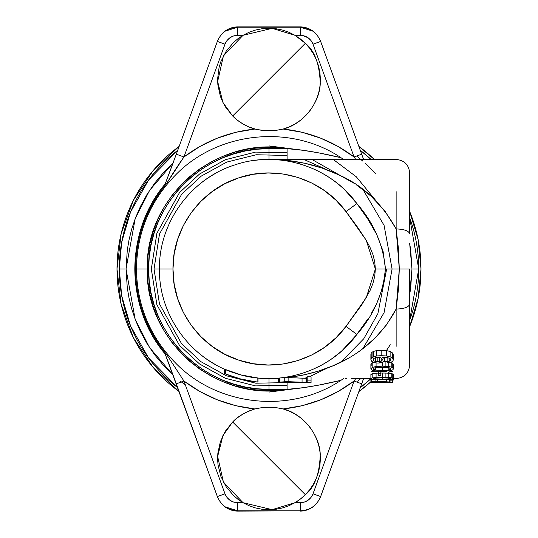 <?xml version="1.0" encoding="UTF-8"?>
<svg xmlns="http://www.w3.org/2000/svg" width="538" height="538" viewBox="0 0 538 538"><rect width="100%" height="100%" fill="white"/><g stroke="black" fill="none" stroke-linecap="round" stroke-linejoin="round"><path stroke-width="0.81" d="M243.021 35.306L272.134 28.346L294.979 35.306L305.342 43.309L232.658 115.993L222.947 102.462L217.641 81.527L223.425 55.898L243.021 35.306L237.688 35.306L243.021 35.306L249.107 32.26L255.537 30.047L262.208 28.702L269 28.252L275.792 28.702L282.463 30.047L288.893 32.26L294.979 35.306L300.312 35.306L300.312 27.196L237.688 27.196L237.688 35.306L237.688 27.196C227.924 27.667 221.152 32.408 217.365 41.426L224.985 44.197C227.359 38.575 231.596 35.616 237.688 35.306L233.62 35.932L229.934 37.747L226.962 40.592L224.985 44.197L183.935 156.975L200.055 146.397L217.46 138.118L235.839 132.301L254.837 129.053A51.392 51.392 0 0 1 232.658 115.993L305.342 43.309L309.74 48.319L313.452 53.854L316.418 59.826L318.583 66.127L319.922 72.664L320.392 79.315L320.002 85.966L318.758 92.516L316.674 98.851L313.788 104.863L310.144 110.445L305.813 115.515L300.863 119.974L295.375 123.76L289.437 126.807L283.163 129.053L302.161 132.301L320.54 138.118L337.945 146.397L354.065 156.975L313.015 44.197L320.635 41.426C316.848 32.408 310.076 27.667 300.312 27.196L300.312 35.306C306.404 35.616 310.641 38.575 313.015 44.197L311.038 40.592L308.066 37.747L302.369 35.461L294.979 35.306L300.419 38.971L305.342 43.309C314.629 50.707 319.599 64.116 320.251 83.525C319.733 102.697 303.298 124.157 283.163 129.053L276.135 130.357L265.416 130.633L256.579 129.497L248.711 126.874L242.914 123.935L237.534 120.283L232.658 115.993L225.375 106.82L222.564 101.675L220.358 96.248L217.863 84.809L217.608 78.951L219.101 67.337L220.829 61.735L226.128 51.298L233.66 42.334L238.139 38.548L243.021 35.306M363.601 378.557L361.684 383.802L354.065 381.025L313.015 493.803L320.635 496.574L361.684 383.802L354.065 381.025C332.988 396.829 309.357 406.129 283.163 408.947L276.135 407.643L268.993 407.279L261.858 407.643L254.837 408.947L261.858 407.643L268.993 407.279L276.135 407.643L283.163 408.947C303.298 413.843 319.733 435.303 320.251 454.475C319.599 473.884 314.629 487.293 305.342 494.691L232.658 422.007C237.48 416.654 244.871 412.303 254.837 408.947L235.839 405.699L217.46 399.882L200.055 391.603L183.935 381.025L224.985 493.803C227.359 499.425 231.596 502.384 237.688 502.694L237.688 510.811L300.312 510.804L300.312 502.694L294.979 502.694L300.312 502.694C306.404 502.391 310.641 499.425 313.015 493.803L320.635 496.574C316.848 505.592 310.076 510.333 300.312 510.804L300.312 502.694L304.38 502.068L308.066 500.253L311.038 497.408L313.015 493.803L354.065 381.025L337.945 391.603L320.54 399.882L302.161 405.699L283.163 408.947L289.437 411.193L295.375 414.24L300.863 418.026L305.813 422.485L310.144 427.555L313.788 433.137L316.674 439.149L318.758 445.484L320.002 452.034L320.392 458.685L319.922 465.336L318.583 471.873L316.418 478.174L313.452 484.146L309.74 489.681L305.342 494.691L300.419 499.029L294.979 502.694L272.134 509.654L243.021 502.694L249.107 505.74L255.537 507.953L262.208 509.298L269 509.748L275.792 509.298L282.463 507.953L288.893 505.74L294.979 502.694A51.392 51.392 0 0 0 305.342 494.691L232.658 422.007L237.534 417.717L242.914 414.065L248.711 411.126L254.837 408.947C228.65 406.136 205.018 396.829 183.935 381.025L176.316 383.802L165.139 353.937L217.365 496.574L224.985 493.803L226.962 497.408L229.934 500.253L233.62 502.068L237.688 502.694L237.688 510.804C227.924 510.333 221.152 505.592 217.365 496.574L224.985 493.803L183.935 381.025L176.316 383.802L217.359 496.581C221.158 505.572 227.937 510.32 237.688 510.811L225.281 506.897M300.177 388.066L269 392.081M275.664 378.349L269 378.557A109.557 109.557 0 0 1 257.984 377.999A109.557 109.557 0 0 1 257.857 377.985A109.557 109.557 0 0 0 257.984 377.999A109.557 109.557 0 0 0 269 378.557L279.498 378.227M215.563 364.636A109.557 109.557 0 0 1 193.841 348.705M208.199 177.87A109.557 109.557 0 0 0 193.841 189.295A109.557 109.557 0 0 1 215.563 173.364M254.723 160.378A109.557 109.557 0 0 1 269 159.443A109.557 109.557 0 0 0 254.723 160.378M381.126 361.247L381.126 358.012L381.126 361.247L382.027 360.595L382.027 358.772L382.027 360.595L382.343 359.707L381.778 358.49L380.198 357.629L375.517 357.642L373.823 358.49L373.211 359.66L373.809 360.769L375.443 361.523L377.864 361.792L381.126 361.247L379.707 361.657L379.707 357.501L379.707 361.657L377.864 361.792L377.864 357.319L377.864 361.792L375.443 361.523L375.443 357.662L375.443 361.523L373.809 360.769L373.809 358.503L373.809 360.769L373.211 359.66L373.823 358.49L375.517 357.642L380.198 357.629L381.778 358.49L382.343 359.707L381.126 361.247M389.747 362.531L387.125 362.874L387.125 357.541L387.125 361.603L389.23 361.247L389.23 358.1L389.23 361.247L390.534 360.642L390.534 358.859L390.534 360.642L390.985 359.794L390.023 358.483L387.273 357.568L390.023 358.483L390.985 359.794L390.534 360.642L387.125 361.603L387.125 362.874L391.677 361.913L389.747 362.531M387.125 357.918L387.125 362.874M374.34 362.666L371.805 361.455L370.89 359.633L370.89 354.495L370.89 359.633L371.2 353.271L371.2 358.483L372.067 357.501L372.067 352.229L371.2 353.271L372.067 352.229L372.067 357.501L373.5 356.728L373.5 351.401L372.067 352.229L373.5 351.401L373.5 356.728L376.721 355.934L376.721 350.561L373.5 351.401L376.721 350.561L376.721 355.934L372.067 357.501L370.89 359.633L371.805 361.455L374.34 362.666L377.979 363.089L374.34 362.666M392.881 361.032L391.677 361.913L392.881 361.032L393.305 359.888L392.881 361.032M380.689 362.861L377.979 363.089L382.794 362.222L380.689 362.861M392.881 355.968L393.305 354.764L393.305 359.888L393.305 354.764L392.444 352.901L392.444 358.133L393.305 359.888L392.444 358.133L392.444 352.901L390.131 351.475L390.131 356.795L392.444 358.133L390.131 356.795L386.331 355.941L376.721 355.934L381.173 355.685L381.173 350.292L376.721 350.561L381.173 350.292L381.173 355.685L386.331 355.941L390.131 356.795L390.131 351.475L386.331 350.568L386.331 355.941L386.331 350.568L381.173 350.292L386.331 350.568L390.131 351.475L392.444 352.901L393.305 354.764L392.881 355.968M392.767 363.231L392.767 367.918L393.305 368.927L393.305 364.287L392.767 363.231L391.2 362.37L391.2 367.098L392.767 367.918L392.767 363.231L393.305 364.287L393.305 368.927L393.029 369.633L390.985 370.682L393.029 369.633L393.305 368.927L392.767 367.918L391.2 367.098L391.2 362.37L390.837 362.249L392.767 363.231M392.619 371.408L389.559 371.819L388.429 372.807M393.029 365.026L393.305 364.287L393.029 365.026M390.985 368.927L388.853 367.689L382.417 367.272L374.509 367.891L373.056 368.927L375.369 370.09L382.417 370.467L388.853 370.09L390.985 368.927L390.339 369.667L388.853 370.09L388.853 367.689L388.853 370.09L382.417 370.467L382.417 367.272L382.417 370.467L375.369 370.09L375.369 367.696L375.369 370.09L373.789 369.687L373.056 368.927L374.509 367.891L377.071 367.474L388.853 367.689L390.339 368.153L390.985 368.927M388.739 362.713L388.739 366.526L391.2 367.098L388.739 366.526L388.739 362.713M382.767 382.592L381.173 382.565L381.173 381.765L381.173 382.565L382.767 382.592M242.813 379.552L241.071 379.122M384.172 361.206L382.794 362.222L384.172 361.206L384.663 359.875L384.172 361.206M372.195 362.733L373.271 362.316L372.195 362.733L372.195 367.447L376.082 366.492L382.444 366.163L382.444 362.377L382.444 366.163L385.907 366.264L385.907 361.489L387.125 361.583L385.907 361.489L385.907 366.264L388.739 366.526L382.444 366.163L376.082 366.492L372.195 367.447L372.195 362.733L370.89 364.287L370.89 368.927L372.195 367.447L370.89 368.927L372.182 370.299L376.042 371.112L382.202 371.381L390.985 370.682L382.202 371.381L376.042 371.112L372.182 370.299L370.89 368.927L370.89 364.287L372.182 365.726L370.89 364.287M393.029 379.048L390.985 379.552L393.029 379.048M382.417 377.864L374.616 378.167L373.056 378.698L375.369 379.27L388.853 379.27L390.985 378.698L388.853 378.079L382.417 377.864L382.417 379.451L382.417 377.864L388.853 378.079L388.853 379.27L388.853 378.079L390.985 378.698L388.853 379.27L375.369 379.27L375.369 378.079L375.369 379.27L373.056 378.698L374.616 378.167L382.417 377.864M393.305 374.488L393.305 380.03L393.029 379.734L393.305 380.03L392.619 380.447L393.305 380.03L393.305 378.698L392.767 378.194L388.739 377.474L376.082 377.461L372.195 377.952L370.89 378.698L372.182 379.371L376.042 379.761L390.985 379.552L382.202 379.882L372.182 379.371L370.89 378.698L370.89 374.488L372.182 375.194L370.89 374.488L370.89 378.698L372.195 377.952L372.195 373.715L370.89 374.488L372.195 373.715L372.195 377.952L376.082 377.461L376.082 373.204L372.195 373.715L376.082 373.204L376.082 377.461L382.444 377.286L382.444 373.022L380.837 373.029L382.444 373.022L382.444 377.286L385.907 377.34L385.907 373.076L382.444 373.022L385.907 373.076L385.907 377.34L388.739 377.474L388.739 373.217L385.907 373.076L388.739 373.217L388.739 377.474L391.2 377.77L391.2 373.527L388.739 373.217L391.2 373.527L391.2 377.77L393.305 378.698L393.305 374.488L392.767 373.964L392.767 378.194L392.767 373.964L391.2 373.527L392.767 373.964L393.305 374.488L393.029 374.851L393.305 374.488M374.865 381.57L374.865 382.498L376.735 382.484L376.735 381.617L376.735 382.558L374.865 382.498L374.865 381.57M381.765 382.599L380.198 382.585L381.765 382.599M279.498 382.128L279.498 382.612L278.476 382.612L287.238 382.612L279.498 382.612L279.498 378.053L279.928 378.006L279.928 382.081L279.928 378.006L279.498 378.053L279.498 382.128L286.936 381.63L306.088 382.377L306.088 378.308L307.191 378.349L307.191 381.691L307.191 378.349L306.653 378.328L306.653 382.397L286.936 381.63L279.498 382.128L311.065 382.552L311.065 380.924L307.191 380.924L307.191 382.41L306.653 382.397L306.653 378.328L306.088 378.308L306.088 382.377L307.191 382.41L307.191 376.802L307.191 380.924L311.065 380.924L311.065 376.802L307.191 376.802L311.065 376.802L311.065 382.552L280.002 382.074M243.485 379.707L248.509 380.749M242.113 375.201L243.364 375.511M251.629 381.274L254.205 381.644M253.297 377.42L252.961 377.373M255.2 381.772L239.302 378.665M234.138 372.861L225.395 369.498L225.395 373.91L224.373 373.48L225.745 374.051M231.602 376.277L233.748 377.004M231.306 376.176L227.85 374.899M233.929 377.064L231.757 376.331M252.376 381.388L254.891 381.731M384.663 357.293L384.663 359.875L384.065 358.375L382.316 357.232L387.273 357.568L382.316 357.232L384.065 358.375L384.663 359.875L384.663 357.293M385.907 361.489L383.991 361.408L385.907 361.489M392.767 379.176L392.767 380.406L392.767 379.176M371.839 382.592L373.533 382.518L373.533 381.536L373.533 382.518L374.865 382.498L370.89 382.612L374.374 382.579M380.198 381.731L380.198 382.585L373.211 382.612L378.079 382.579L378.079 381.657L378.079 382.579L380.198 382.585L380.198 381.731M392.619 382.552L381.173 382.505L392.619 382.545L392.619 380.884L390.043 380.884L390.043 382L390.043 379.653L390.043 382L389.68 381.98L389.68 379.68L389.68 381.98L390.043 382L390.043 379.653L390.043 380.884L392.619 380.884L392.619 379.229L392.619 382.552M383.13 382.612L382.767 382.605M383.069 382.612L390.043 382.552M371.576 381.496L371.576 379.223L371.576 381.496L392.619 382.182L371.576 381.496L371.576 382.572L371.576 381.496M389.304 379.707L389.304 381.96L389.68 381.98L371.866 381.213L375.08 381.301L375.08 379.7L375.08 381.301L377.326 381.381L377.326 379.815L377.326 381.381L386.62 381.819L386.62 379.828L386.62 381.819L389.304 381.96L389.304 379.707M380.837 373.641L380.837 371.375L380.837 373.641L378.705 373.641L380.837 373.641L380.837 375.598L380.837 373.641M378.705 371.307L378.705 375.598L380.837 375.598L378.705 375.598L378.705 371.307M367.467 319.491L356.862 334.441L346.015 326.364L366.27 297.675L375.363 269L385.443 269C383.17 293.506 373.641 315.322 356.862 334.441L346.015 326.364L361.825 304.723L370.03 290.594L372.915 283.459L374.737 276.25L375.363 269L374.737 261.75L372.915 254.541L370.03 247.406L366.27 240.325L356.862 226.195L346.015 211.636L336.142 200.344L324.636 190.728L311.771 183.021L297.857 177.412L283.25 174.036L268.287 172.974L253.344 174.258L238.785 177.849L224.958 183.666L212.207 191.562L200.849 201.353L191.145 212.786L183.344 225.597L177.627 239.464L174.144 254.05L172.974 269L174.144 283.95L177.627 298.536L183.344 312.403L191.145 325.214L200.849 336.647L212.207 346.438L224.958 354.334L238.785 360.151L253.344 363.742L268.287 365.026L283.25 363.964L297.857 360.588L311.771 354.979L324.636 347.272L336.142 337.656L346.015 326.364C322.37 359.102 276.929 373.419 238.785 360.151C200.27 348.005 172.382 309.377 172.974 269L159.443 269C158.771 315.066 190.593 359.135 234.528 372.989C278.038 388.12 329.881 371.785 356.862 334.441C329.881 371.785 278.038 388.12 234.528 372.989C190.593 359.135 158.771 315.066 159.443 269C158.771 222.934 190.593 178.865 234.528 165.011C278.038 149.88 329.881 166.215 356.862 203.559L346.015 211.636L366.27 240.325L375.363 269L385.443 269C383.217 244.575 373.695 222.759 356.862 203.559L346.015 211.636C322.363 178.898 276.929 164.581 238.785 177.849C200.27 189.995 172.382 228.616 172.974 269L159.443 269C158.771 222.934 190.593 178.865 234.528 165.011C278.038 149.88 329.881 166.215 356.862 203.559L353.096 198.784M284.757 377.562L281.818 377.804L284.757 377.562L284.757 381.637L284.757 377.562L287.44 377.548L284.757 377.562M348.173 358.274L333.318 365.652L318.288 371.173L302.961 375.114L287.44 377.548L306.088 378.308L302.06 378.16L302.06 382.229L302.06 378.16L288.126 377.575L288.126 381.671L288.126 377.575L287.44 377.548C328.429 372.652 372.316 354.139 396.136 309.074L399.29 269L409.66 269L409.66 304.125C408.86 307.131 404.354 308.778 396.136 309.074L398.436 289.377L399.29 269L385.443 269L383.069 286.828L376.62 303.735L371.637 312.867M255.456 381.798L257.857 382.061C246.633 380.944 235.812 378.227 225.395 373.91L225.395 369.498L224.776 369.229M241.118 379.135L225.395 373.91L225.395 369.498L225.395 373.91L225.395 369.498L225.395 373.91L225.395 369.498L225.395 373.91L233.29 376.856M239.531 378.718L255.718 381.832M253.835 381.597L251.313 381.227M243.761 379.774L248.953 380.83M249.834 380.985L250.52 381.099M250.6 381.112L250.002 381.012M236.424 377.844L224.83 373.675L224.83 369.256L224.83 373.675L238.334 378.396M242.577 379.498L243.976 379.821M241.508 379.236L243.526 379.72M249.645 380.951L249.141 380.864M255.167 381.765L252.961 381.476M252.806 381.449L249.397 380.911M253.075 381.489L248.832 380.81M236.626 377.905L236.061 377.73M247.877 380.628L247.11 380.48M238.583 378.463L239.666 378.759M256.962 381.973L254.857 381.724L256.962 381.973M239.175 378.624L237.937 378.281M235.671 377.609L231.871 376.371M376.082 366.492L376.082 362.982L376.082 366.492M378.705 373.076L376.082 373.204L378.705 373.076M386.56 371.65L380.837 371.65M378.705 371.65L371.576 371.65M390.043 382.585L384.549 382.585M370.89 382.612L370.89 378.698L370.89 382.612M255.725 377.743L257.857 377.985L257.857 382.061L257.857 377.985L257.857 382.061L257.857 377.985L241.3 374.993L225.214 369.424M256.7 381.946L257.984 382.074L257.857 377.985L257.857 382.061L257.225 382M240.742 379.041L245.099 380.063M238.307 374.166L239.618 374.542M248.939 380.823L257.843 382.061M246.384 380.339L244.346 379.902M244.131 379.855L243.553 379.727M228.973 370.978L229.955 371.361M231.757 372.027L232.221 372.195M231.38 376.203L230.822 376.001M227.466 370.373L227.85 370.534M228.919 375.309L228.576 375.174M226.565 374.387L225.94 374.132M224.729 369.209L225.745 369.653M225.119 373.796L224.776 373.654M224.373 373.48L224.373 369.055L224.373 373.48L224.83 373.675M228.885 370.944L228.428 370.763M237.466 373.917L233.102 372.504M230.627 371.617L229.982 371.368M241.011 374.919L240.58 374.804M239.787 378.792L253.223 381.509M247.574 376.439L246.438 376.203M254.158 381.637L257.857 382.061L257.984 377.999L257.352 377.932L257.984 377.999L257.352 377.932L257.984 377.999L257.984 382.074M256.545 377.844L256.989 377.891M225.731 369.646L231.501 371.933M231.918 372.088L233.156 372.525M239.195 374.421L239.645 374.549M254.985 381.745L254.555 381.691M247.473 380.554L247.003 380.46M233.263 376.842L239.195 378.631M249.538 380.931L253.526 381.55M248.065 380.662L257.857 382.061L257.857 377.985L257.857 382.061L257.857 377.985L257.857 382.061L257.857 377.985L257.211 377.918M256.969 377.891L256.586 377.851M241.367 379.196L234.83 377.353M257.83 377.985L257.857 382.061M293.889 382.612L293.889 382.168L293.889 382.612L311.065 382.612L289.256 382.612L289.256 382.041L289.256 382.612L292.43 382.612L292.43 382.128L292.43 382.612M279.498 378.234L269 378.557L269 389.371C204.675 391.018 146.975 333.325 148.629 269C146.982 204.675 204.675 146.975 269 148.629L269 159.443C283.856 159.544 292.416 160.815 304.73 163.263C316.936 165.912 328.483 169.86 339.357 175.099C363.103 185.603 382.027 203.552 396.136 228.926L398.436 248.623L399.29 269L385.443 269L383.069 251.172L376.62 234.265L367.467 218.509L356.862 203.559L344.663 189.773M409.66 174.178L409.66 233.875C408.86 230.869 404.354 229.222 396.136 228.926L399.29 269L409.66 269L409.66 362.161M409.66 363.822L409.66 364.777M269.289 159.45A109.557 109.557 0 0 1 281.663 160.183A109.557 109.557 0 0 0 269 159.443L396.136 159.443C404.354 160.25 408.86 164.756 409.66 172.974L409.66 233.875C408.86 230.869 404.354 229.222 396.136 228.926L396.136 191.629L396.136 228.926L384.905 211.024L371.139 196.249L356.082 184.595M291.024 57.627L290.641 58.01M393.305 378.557L396.136 378.557C404.354 377.75 408.86 373.244 409.66 365.026L409.66 304.125C408.86 307.131 404.354 308.778 396.136 309.074L396.136 346.371L396.136 309.074L386.519 324.851L374.865 338.241L361.845 349.364M354.065 183.283L339.357 175.099L322.269 168.118L304.73 163.263L286.929 160.391L269 159.443L269 148.629L287.097 148.629L274.077 147.378L260.997 147.54L248.011 149.093L235.267 152.039L222.914 156.336L211.091 161.931L199.941 168.764L189.584 176.746L180.143 185.805L171.73 195.819L164.44 206.679L158.354 218.253L153.552 230.419L150.075 243.028L147.977 255.94L147.271 269L147.977 282.06L150.075 294.972L153.552 307.581L158.354 319.747L164.44 331.321L171.73 342.181L180.143 352.195L189.584 361.254L199.941 369.236L211.091 376.069L222.914 381.664L235.267 385.961L248.011 388.907L260.997 390.46L274.077 390.622L287.097 389.371L287.097 382.612L287.097 389.371L269 389.371L269 378.557L279.498 378.557L269 378.557L279.652 378.032M370.89 378.557L351.522 378.557M291.455 376.23L295.12 375.396M312.215 369.667L321.448 365.181M331.368 359.068L340.029 352.403M349.122 343.715L356.862 334.441L342.229 350.48M248.099 376.539L246.498 376.217M244.655 375.813L243.6 375.571M237.359 373.883L233.99 372.807M232.766 372.39L231.306 371.866M225.765 369.66L231.078 371.778M233.263 372.558L232.302 372.222M230.58 371.597L229.901 371.341M224.373 369.055L224.83 369.256M228.623 370.843L229.464 371.173M255.853 377.763L256.377 377.824M257.984 377.999L257.352 377.932M257.857 377.985L257.225 377.918M278.476 382.612L278.476 378.557L278.476 382.612M282.43 382.612L282.43 381.926L282.43 382.612M284.434 382.612L284.434 381.926L284.434 382.612M287.238 382.612L287.238 381.987L287.238 382.612M347.373 192.449L342.941 188.166M328.133 176.773L325.685 175.254M315.308 169.712L310.365 167.553M303.95 165.173L298.711 163.552M292.363 161.965L287.225 160.976M276.949 159.732L274.992 159.611M165.193 183.962L166.652 183.485L165.193 183.962C145.253 208.805 135.125 237.15 134.809 269C135.125 300.85 145.253 329.195 165.193 354.038L166.652 354.515C146.302 329.639 135.966 301.139 135.63 269L136.457 269C136.988 305.382 149.927 336.62 175.274 362.726C217.473 406.486 290.56 414.226 340.998 380.292C290.56 414.226 217.473 406.486 175.274 362.726C149.927 336.62 136.988 305.382 136.457 269L147.271 269L136.457 269C136.988 232.618 149.927 201.38 175.274 175.274C217.473 131.514 290.56 123.774 340.998 157.708L317.911 152.711L302.699 150.263L287.097 148.629C216.424 135.717 145.018 197.19 147.271 269C145.018 340.803 216.424 402.283 287.097 389.371C306.122 388.382 333.668 382.162 340.998 380.292L317.911 385.289L302.699 387.737L287.097 389.371L269 389.371L257.204 388.792L245.516 387.064L234.057 384.193L222.934 380.211L212.254 375.161L202.127 369.088L192.638 362.047L183.882 354.118L175.953 345.362L168.912 335.873L162.839 325.746L157.789 315.066L153.807 303.943L150.936 292.484L149.208 280.796L148.629 269L149.208 257.204L150.936 245.516L153.807 234.057L157.789 222.934L162.839 212.254L168.912 202.127L175.953 192.638L183.882 183.882L192.638 175.953L202.127 168.912L212.254 162.839L222.934 157.789L234.057 153.807L245.516 150.936L257.204 149.208L269 148.629L287.097 148.629L287.097 159.443L287.097 148.629C305.947 149.604 333.506 155.791 340.998 157.708L342.921 158.979M346.795 378.557L345.652 378.557M340.998 380.292L343.607 378.557L340.998 380.292M243.021 502.694L237.688 502.694L243.021 502.694L238.139 499.452L233.66 495.666L226.128 486.702L220.829 476.264L218.024 464.899L217.608 459.048L217.863 453.191L220.358 441.752L225.375 431.18L232.658 422.007L222.947 435.538L217.641 456.473L223.425 482.102L243.021 502.694M346.788 159.443L345.652 159.443M301.065 373.755L301.63 373.58M319.216 366.365L319.955 365.981M347.34 345.584L353.076 339.236M354.152 337.925L360.09 329.868M356.956 203.694L354.152 200.075M353.076 198.764L347.346 192.422M301.731 164.453L301.065 164.245M300.453 164.056L299.955 163.908M289.175 161.319L288.395 161.178M280.628 160.062L279.74 159.974M342.181 158.488L341.677 158.159L342.181 158.488M165.233 183.909C124.897 231.279 124.897 306.721 165.233 354.091L166.652 354.515L183.935 381.025L166.652 354.515C146.302 329.639 135.966 301.139 135.63 269C135.966 236.861 146.302 208.361 166.652 183.485C172.019 174.561 177.782 165.724 183.935 156.975L166.652 183.485C146.302 208.361 135.966 236.861 135.63 269L136.457 269C136.988 232.618 149.927 201.38 175.274 175.274C217.473 131.514 290.56 123.774 340.998 157.708L342.881 158.952M322.235 173.249A109.557 109.557 0 0 1 356.909 203.626A109.557 109.557 0 0 0 329.801 177.87M329.801 360.13A109.557 109.557 0 0 0 341.899 350.776A109.557 109.557 0 0 1 322.235 364.751M281.663 377.817A109.557 109.557 0 0 1 279.928 378.006A109.557 109.557 0 0 0 281.663 377.817M279.498 378.053A109.557 109.557 0 0 1 269 378.557A109.557 109.557 0 0 0 275.409 378.369M363.607 159.443L361.684 154.198L363.601 159.443L361.684 154.198L354.065 156.975L361.684 154.198L320.635 41.426L313.015 44.197L354.065 156.975C332.995 141.151 309.363 131.844 283.163 129.053L276.135 130.357L268.993 130.721L261.858 130.357L254.837 129.053C228.637 131.844 205.005 141.151 183.935 156.975L176.316 154.198L165.139 184.063L176.316 154.198L183.935 156.975L224.985 44.197L217.359 41.419L176.316 154.198L217.359 41.419C221.158 32.428 227.937 27.68 237.688 27.189L300.312 27.189L312.719 31.103M225.281 31.103L237.688 27.196M363.607 378.557L320.641 496.581C316.842 505.572 310.07 510.32 300.312 510.811L237.688 510.811M354.065 381.025L355.779 378.557L354.065 381.025M355.779 159.443L354.065 156.975M286.586 382.612L255.779 383.204L226.357 375.766L201.091 361.765L181.514 343.587L159.47 303.923L154.036 269L159.443 269M327.346 368.059L310.648 376.156M307.191 377.434L304.757 378.261L307.191 377.434M154.036 269L159.497 233.996L181.656 194.252L201.326 176.06L226.713 162.099L256.229 154.749L287.097 155.469M303.849 159.443L327.346 169.941M166.45 180.654L173.404 162.133M166.45 357.346L170.559 368.214M237.89 511.1L300.11 510.811L237.89 511.1A21.641 21.641 0 0 1 220.022 501.672A21.641 21.641 0 0 0 237.89 511.1M317.971 501.672A21.641 21.641 0 0 1 300.11 511.1A21.641 21.641 0 0 0 317.971 501.672M165.193 354.038C145.253 329.195 135.125 300.85 134.809 269M220.022 36.328A21.641 21.641 0 0 1 237.89 26.9L300.11 26.9A21.641 21.641 0 0 1 317.971 36.328A21.641 21.641 0 0 0 300.11 26.9L237.89 26.9A21.641 21.641 0 0 0 220.022 36.328M287.097 152.731L255.557 152.099L225.422 159.699L199.537 174.023L179.484 192.624L156.894 233.243L151.333 269L156.894 304.757L179.484 345.376L199.537 363.977L225.422 378.301L255.557 385.901L287.097 385.269M340.884 362.155L363.775 338.738L377.858 313.681L386.667 269M179.154 391.61L153.115 367.367L133.424 337.736L121.158 304.333L116.995 269L121.158 233.667L133.424 200.264L153.115 170.633L179.154 146.39A151.992 151.992 0 0 0 179.147 391.59A151.992 151.992 0 0 1 117.008 269L117.008 269A151.992 151.992 0 0 1 170.58 153.175M340.884 175.845L311.939 159.443M126.033 269L127.298 250.022L129.059 239.733L131.749 228.966L135.515 217.803L140.492 206.35L146.82 194.756L154.628 183.223L164.003 171.972L173.088 162.98L149.591 190.385L135.166 218.731L126.033 269L119.275 269A149.725 149.725 0 0 1 177.728 150.317L148.501 180.136L130.526 212.059L121.675 242.295L119.275 269L121.675 295.705L130.526 325.941L148.501 357.864L177.728 387.683A149.725 149.725 0 0 1 119.275 269L126.033 269L127.298 287.978L129.059 298.267L131.749 309.034L135.515 320.197L140.492 331.65L146.82 343.244L154.628 354.777L164.003 366.028L173.088 375.02L149.591 347.615L135.166 319.269L126.033 269M409.66 243.425L410.702 250.022L411.967 269L410.702 287.978L409.66 294.575L411.967 269L418.725 269L411.967 269L409.66 243.425M360.272 387.683L370.89 378.705A149.725 149.725 0 0 1 360.272 387.683M409.66 320.298L418.725 269L409.66 217.702A149.725 149.725 0 0 1 409.66 320.298M390.265 344.73L386.405 350.581M360.857 378.557L357.588 381.213M185.368 384.952L180.412 381.213M376.492 201.394L356.25 176.74L333.21 159.443M269 145.919L300.177 149.934M362.901 189.437L384.071 225.335L392.081 269L384.071 312.665L362.901 348.563M356.633 156.04L362.935 161.225M364.912 162.98L375.632 173.767M371.052 159.443L360.272 150.317A149.725 149.725 0 0 1 371.052 159.443M358.853 391.59A151.992 151.992 0 0 0 370.89 381.778L358.853 391.59L370.89 381.798M409.66 326.586A151.992 151.992 0 0 0 409.66 211.414L418.08 239.376L420.992 269L418.08 298.624L409.66 326.586M374.354 159.443A151.992 151.992 0 0 0 358.853 146.41L374.354 159.443M392.619 382.612L390.043 382.612M300.312 27.189C310.063 27.68 316.842 32.421 320.641 41.419L361.684 154.198M358.846 146.39L374.374 159.443M409.66 211.38L418.14 239.639L421.005 269L418.14 298.361L409.66 326.62"/></g></svg>
